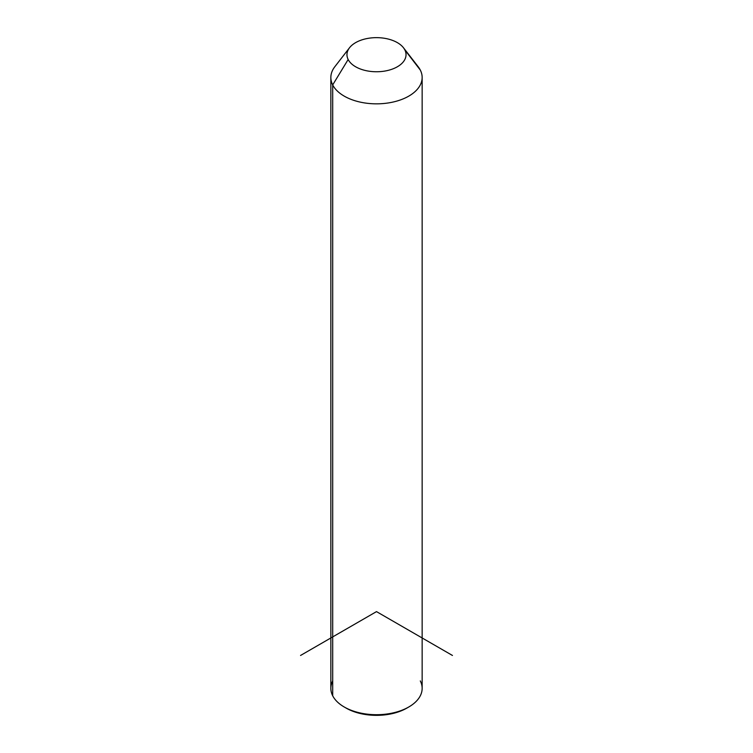 <?xml version="1.0" encoding="UTF-8"?>
<svg xmlns="http://www.w3.org/2000/svg" width="753" height="753" viewBox="0 0 753 753"><rect width="100%" height="100%" fill="white"/><g stroke="black" fill="none" stroke-linecap="round" stroke-linejoin="round"><path stroke-width="1.13" d="M422.151 77.493L422.151 688.355A45.651 26.355 180 0 1 382.995 714.437A45.651 26.355 180 0 1 332.694 695.772L332.694 84.91L348.159 59.506A29.536 17.055 0 0 0 384.821 71.064A29.536 17.055 0 0 0 404.841 49.905L420.306 70.067A45.651 26.355 180 0 1 389.348 102.775A45.651 26.355 180 0 1 332.694 84.91A45.651 26.355 180 0 1 334.831 66.725L349.533 47.74A29.536 17.055 0 0 0 348.159 59.506L332.694 84.91A45.651 26.355 0 0 0 382.995 103.575A45.651 26.355 0 0 0 422.151 77.493A45.651 26.355 0 0 0 420.306 70.067L404.841 49.905A29.536 17.055 0 0 0 403.467 47.74A29.536 17.055 0 0 0 376.5 37.65A29.536 17.055 0 0 0 349.533 47.74M403.467 47.74L418.169 66.725A45.651 26.355 180 0 1 420.306 70.067A45.651 26.355 0 0 0 415.468 63.76M348.159 59.506A29.536 17.055 180 0 1 368.179 38.337A29.536 17.055 180 0 1 404.841 49.905A29.536 17.055 180 0 1 384.821 71.064A29.536 17.055 180 0 1 348.159 59.506M332.694 680.928A45.651 26.355 -0 0 0 332.694 695.772A45.651 26.355 180 0 1 330.849 688.355L330.849 77.493A45.651 26.355 0 0 0 332.694 84.91L332.694 695.772A45.651 26.355 -0 0 0 344.225 706.992A45.651 26.355 -0 0 0 408.775 706.992A45.651 26.355 -0 0 0 420.306 680.928M408.775 706.992L406.884 708.084A42.968 24.802 180 0 1 346.116 708.084A42.968 24.802 180 0 1 345.194 707.538A42.968 24.802 0 0 0 407.806 707.538M452.449 655.458L376.5 611.615L300.551 655.458M344.225 706.992L346.116 708.084"/></g></svg>
